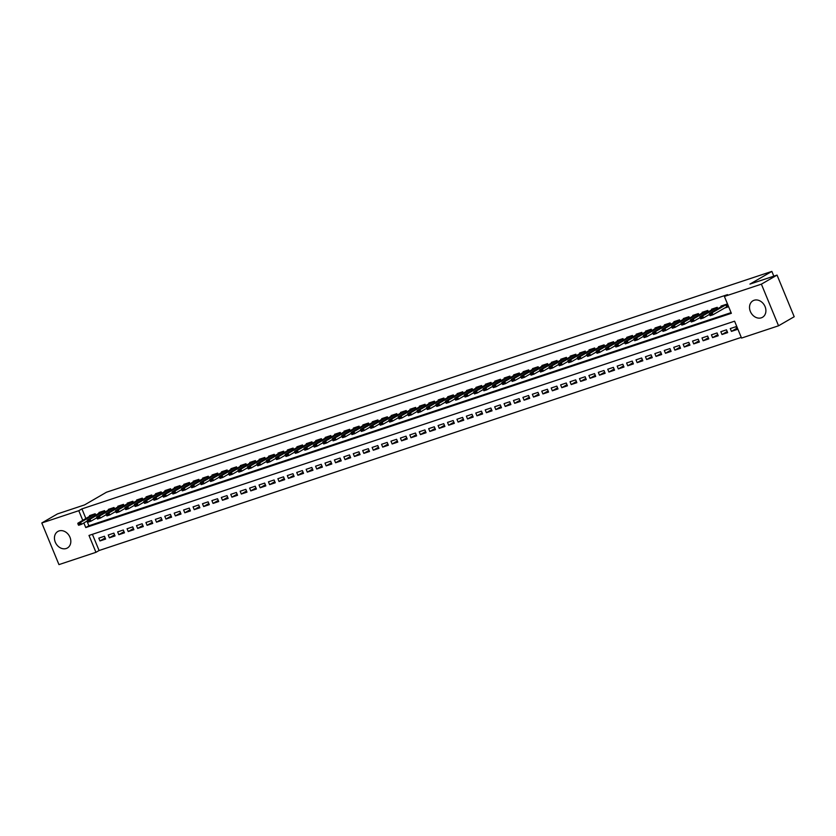 <?xml version="1.0" encoding="UTF-8"?>
<svg xmlns="http://www.w3.org/2000/svg" width="836" height="836" viewBox="0 0 836 836"><rect width="100%" height="100%" fill="white"/><g stroke="black" fill="none" stroke-linecap="round" stroke-linejoin="round"><path stroke-width="1.25" d="M59.011 530.944A9.541 7.691 59.9 0 1 69.66 536.566A9.541 7.691 59.9 0 1 67.413 547.977A9.541 7.691 59.9 0 1 66.253 548.5A9.541 7.691 59.9 0 1 55.604 542.877A9.541 7.691 59.9 0 1 57.851 531.466A9.541 7.691 59.9 0 1 59.011 530.944M754.093 300.27A9.541 7.691 59.9 0 1 764.741 305.882A9.541 7.691 59.9 0 1 762.495 317.293A9.541 7.691 59.9 0 1 761.335 317.816A9.541 7.691 59.9 0 1 750.686 312.204A9.541 7.691 59.9 0 1 752.933 300.793A9.541 7.691 59.9 0 1 754.093 300.27M41.8 522.97L57.454 513.91L84.551 504.913L106.465 492.226L771.858 271.397L749.944 284.094L777.041 275.096L794.2 316.729L778.546 325.789L741.553 338.068L734.593 321.191L88.992 535.448L95.952 552.324L58.959 564.603L41.8 522.97L78.793 510.691L82.785 520.379M92.409 534.319L99.087 550.516L741.271 337.389M99.087 550.516L95.952 552.324M95.774 515.185L95.179 513.753L89.525 515.634L89.807 516.303M105.2 512.06L104.604 510.629L98.951 512.499L99.233 513.179M114.616 508.925L114.03 507.494L108.377 509.375L108.659 510.054M124.041 505.801L123.456 504.369L117.803 506.25L118.085 506.919M133.467 502.676L132.882 501.245L127.229 503.115L127.5 503.794M142.893 499.541L142.308 498.12L136.655 499.991L136.926 500.67M152.319 496.417L151.734 494.985L146.081 496.866L146.352 497.545M161.745 493.292L161.16 491.861L155.496 493.742L155.778 494.41M171.171 490.157L170.575 488.736L164.922 490.607L165.204 491.286M180.597 487.033L180.001 485.601L174.348 487.482L174.63 488.161M190.023 483.908L189.427 482.476L183.774 484.357L184.056 485.026M199.449 480.773L198.853 479.352L193.2 481.222L193.482 481.902M208.864 477.649L208.279 476.217L202.625 478.098L202.908 478.777M218.29 474.524L217.705 473.092L212.051 474.973L212.334 475.642M227.716 471.389L227.131 469.968L221.477 471.838L221.749 472.518M237.142 468.264L236.557 466.833L230.903 468.714L231.175 469.393M246.568 465.14L245.983 463.708L240.329 465.589L240.601 466.258M255.994 462.005L255.408 460.584L249.745 462.454L250.027 463.134M265.42 458.88L264.824 457.449L259.17 459.33L259.453 460.009M274.845 455.756L274.25 454.324L268.596 456.205L268.878 456.874M284.271 452.631L283.676 451.2L278.022 453.07L278.304 453.749M293.697 449.496L293.102 448.075L287.448 449.946L287.73 450.625M303.113 446.372L302.527 444.94L296.874 446.821L297.156 447.49M312.539 443.247L311.953 441.816L306.3 443.686L306.582 444.365M321.964 440.112L321.379 438.691L315.726 440.562L315.998 441.241M331.39 436.988L330.805 435.556L325.152 437.437L325.423 438.116M340.816 433.863L340.231 432.431L334.578 434.312L334.849 434.981M350.242 430.728L349.657 429.307L343.993 431.177L344.275 431.857M359.668 427.604L359.072 426.172L353.419 428.053L353.701 428.732M369.094 424.479L368.498 423.047L362.845 424.928L363.127 425.597M378.52 421.344L377.924 419.923L372.271 421.793L372.553 422.473M387.946 418.219L387.35 416.788L381.697 418.669L381.979 419.348M397.361 415.095L396.776 413.663L391.123 415.544L391.405 416.213M406.787 411.96L406.202 410.539L400.548 412.409L400.831 413.089M416.213 408.835L415.628 407.404L409.974 409.285L410.246 409.964M425.639 405.711L425.054 404.279L419.4 406.16L419.672 406.829M435.065 402.586L434.48 401.155L428.826 403.025L429.098 403.704M444.491 399.451L443.906 398.03L438.242 399.901L438.524 400.58M453.917 396.327L453.321 394.895L447.668 396.776L447.95 397.445M463.343 393.202L462.747 391.77L457.093 393.641L457.376 394.32M472.768 390.067L472.173 388.646L466.519 390.516L466.801 391.196M482.194 386.943L481.599 385.511L475.945 387.392L476.227 388.071M491.61 383.818L491.025 382.386L485.371 384.267L485.653 384.936M501.036 380.683L500.45 379.262L494.797 381.132L495.079 381.812M510.462 377.558L509.876 376.127L504.223 378.008L504.495 378.687M519.887 374.434L519.302 373.002L513.649 374.883L513.921 375.552M529.313 371.299L528.728 369.878L523.075 371.748L523.346 372.428M538.739 368.174L538.154 366.743L532.49 368.624L532.772 369.303M548.165 365.05L547.57 363.618L541.916 365.499L542.198 366.168M557.591 361.915L556.995 360.494L551.342 362.364L551.624 363.043M567.017 358.79L566.421 357.359L560.768 359.24L561.05 359.919M576.443 355.666L575.847 354.234L570.194 356.115L570.476 356.784M585.858 352.541L585.273 351.11L579.62 352.98L579.902 353.659M595.284 349.406L594.699 347.985L589.046 349.856L589.328 350.535M604.71 346.282L604.125 344.85L598.471 346.731L598.743 347.4M614.136 343.157L613.551 341.725L607.897 343.596L608.169 344.275M623.562 340.022L622.977 338.601L617.323 340.471L617.595 341.151M632.988 336.898L632.403 335.466L626.739 337.347L627.021 338.026M642.414 333.773L641.818 332.341L636.165 334.222L636.447 334.891M651.84 330.638L651.244 329.217L645.591 331.087L645.873 331.767M661.266 327.513L660.67 326.082L655.016 327.963L655.299 328.642M670.691 324.389L670.096 322.957L664.442 324.838L664.725 325.507M680.107 321.254L679.522 319.833L673.868 321.703L674.15 322.382M689.533 318.129L688.948 316.698L683.294 318.579L683.576 319.258M698.959 315.005L698.373 313.573L692.72 315.454L692.992 316.123M708.385 311.87L707.799 310.449L702.146 312.319L702.418 312.998M717.81 308.745L717.225 307.314L711.572 309.195L711.844 309.874M736.62 328.381L731.427 331.38L737.08 329.509L735.92 326.698L730.267 328.569L731.427 331.38M727.195 331.505L722.001 334.515L727.654 332.634L726.494 329.823L720.841 331.693L722.001 334.515M717.769 334.63L712.575 337.639L718.228 335.758L717.069 332.947L711.415 334.828L712.575 337.639M708.343 337.765L703.149 340.764L708.803 338.893L707.643 336.082L701.989 337.953L703.149 340.764M698.917 340.889L693.723 343.899L699.387 342.018L698.227 339.207L692.563 341.078L693.723 343.899M689.491 344.014L684.297 347.024L689.961 345.143L688.801 342.332L683.148 344.213L684.297 347.024M680.065 347.149L674.882 350.148L680.535 348.278L679.375 345.456L673.722 347.337L674.882 350.148M670.639 350.274L665.456 353.283L671.109 351.402L669.949 348.591L664.296 350.462L665.456 353.283M661.213 353.398L656.03 356.408L661.684 354.527L660.524 351.716L654.87 353.597L656.03 356.408M651.798 356.533L646.604 359.532L652.258 357.662L651.098 354.84L645.444 356.721L646.604 359.532M642.372 359.658L637.178 362.657L642.832 360.786L641.672 357.975L636.018 359.846L637.178 362.657M632.946 362.782L627.752 365.792L633.406 363.911L632.246 361.1L626.592 362.981L627.752 365.792M623.52 365.917L618.327 368.916L623.98 367.046L622.82 364.224L617.167 366.105L618.327 368.916M614.094 369.042L608.901 372.041L614.554 370.17L613.394 367.359L607.741 369.23L608.901 372.041M604.668 372.166L599.475 375.176L605.139 373.295L603.979 370.484L598.315 372.365L599.475 375.176M595.242 375.291L590.049 378.3L595.713 376.419L594.553 373.608L588.899 375.489L590.049 378.3M585.817 378.426L580.633 381.425L586.287 379.554L585.127 376.743L579.473 378.614L580.633 381.425M576.391 381.55L571.207 384.56L576.861 382.679L575.701 379.868L570.048 381.749L571.207 384.56M566.965 384.675L561.782 387.685L567.435 385.804L566.275 382.992L560.622 384.873L561.782 387.685M557.549 387.81L552.356 390.809L558.009 388.939L556.849 386.127L551.196 387.998L552.356 390.809M548.123 390.935L542.93 393.944L548.583 392.063L547.423 389.252L541.77 391.123L542.93 393.944M538.697 394.059L533.504 397.069L539.157 395.188L537.997 392.377L532.344 394.258L533.504 397.069M529.272 397.194L524.078 400.193L529.731 398.323L528.571 395.501L522.918 397.382L524.078 400.193M519.846 400.319L514.652 403.328L520.305 401.447L519.146 398.636L513.492 400.507L514.652 403.328M510.42 403.443L505.226 406.453L510.89 404.572L509.73 401.761L504.066 403.642L505.226 406.453M500.994 406.578L495.8 409.577L501.464 407.707L500.304 404.885L494.651 406.766L495.8 409.577M491.568 409.703L486.385 412.712L492.038 410.831L490.878 408.02L485.225 409.891L486.385 412.712M482.142 412.827L476.959 415.837L482.612 413.956L481.452 411.145L475.799 413.026L476.959 415.837M472.716 415.962L467.533 418.961L473.186 417.091L472.026 414.269L466.373 416.15L467.533 418.961M463.301 419.087L458.107 422.086L463.761 420.215L462.601 417.404L456.947 419.275L458.107 422.086M453.875 422.211L448.681 425.221L454.335 423.34L453.175 420.529L447.521 422.41L448.681 425.221M444.449 425.336L439.255 428.345L444.909 426.464L443.749 423.653L438.095 425.534L439.255 428.345M435.023 428.471L429.829 431.47L435.483 429.599L434.323 426.788L428.669 428.659L429.829 431.47M425.597 431.595L420.404 434.605L426.057 432.724L424.897 429.913L419.244 431.794L420.404 434.605M416.171 434.72L410.978 437.73L416.641 435.849L415.482 433.038L409.818 434.919L410.978 437.73M406.745 437.855L401.552 440.854L407.216 438.984L406.056 436.173L400.402 438.043L401.552 440.854M397.319 440.98L392.136 443.989L397.79 442.108L396.63 439.297L390.976 441.168L392.136 443.989M387.894 444.104L382.71 447.114L388.364 445.233L387.204 442.422L381.55 444.303L382.71 447.114M378.468 447.239L373.284 450.238L378.938 448.368L377.778 445.546L372.125 447.427L373.284 450.238M369.052 450.364L363.859 453.373L369.512 451.492L368.352 448.681L362.699 450.552L363.859 453.373M359.626 453.488L354.433 456.498L360.086 454.617L358.926 451.806L353.273 453.687L354.433 456.498M350.2 456.623L345.007 459.622L350.66 457.752L349.5 454.93L343.847 456.811L345.007 459.622M340.774 459.748L335.581 462.757L341.234 460.876L340.074 458.065L334.421 459.936L335.581 462.757M331.349 462.872L326.155 465.882L331.808 464.001L330.648 461.19L324.995 463.071L326.155 465.882M321.923 466.007L316.729 469.006L322.393 467.136L321.233 464.314L315.569 466.195L316.729 469.006M312.497 469.132L307.303 472.131L312.967 470.26L311.807 467.449L306.154 469.32L307.303 472.131M303.071 472.256L297.888 475.266L303.541 473.385L302.381 470.574L296.728 472.455L297.888 475.266M293.645 475.381L288.462 478.391L294.115 476.51L292.955 473.698L287.302 475.579L288.462 478.391M284.219 478.516L279.036 481.515L284.689 479.645L283.529 476.833L277.876 478.704L279.036 481.515M274.804 481.64L269.61 484.65L275.263 482.769L274.103 479.958L268.45 481.839L269.61 484.65M265.378 484.765L260.184 487.775L265.838 485.894L264.678 483.083L259.024 484.964L260.184 487.775M255.952 487.9L250.758 490.899L256.412 489.029L255.252 486.218L249.598 488.088L250.758 490.899M246.526 491.025L241.332 494.034L246.986 492.153L245.826 489.342L240.172 491.213L241.332 494.034M237.1 494.149L231.906 497.159L237.56 495.278L236.4 492.467L230.746 494.348L231.906 497.159M227.674 497.284L222.48 500.283L228.144 498.413L226.984 495.602L221.321 497.472L222.48 500.283M218.248 500.409L213.055 503.418L218.719 501.537L217.559 498.726L211.905 500.597L213.055 503.418M208.822 503.533L203.639 506.543L209.293 504.662L208.133 501.851L202.479 503.732L203.639 506.543M199.396 506.668L194.213 509.667L199.867 507.797L198.707 504.975L193.053 506.856L194.213 509.667M189.971 509.793L184.787 512.802L190.441 510.921L189.281 508.11L183.627 509.981L184.787 512.802M180.555 512.917L175.361 515.927L181.015 514.046L179.855 511.235L174.201 513.116L175.361 515.927M171.129 516.052L165.936 519.051L171.589 517.181L170.429 514.359L164.776 516.24L165.936 519.051M161.703 519.177L156.51 522.176L162.163 520.305L161.003 517.494L155.35 519.365L156.51 522.176M152.277 522.301L147.084 525.311L152.737 523.43L151.577 520.619L145.924 522.5L147.084 525.311M142.851 525.426L137.658 528.436L143.311 526.565L142.151 523.744L136.498 525.625L137.658 528.436M133.426 528.561L128.232 531.56L133.896 529.69L132.736 526.879L127.072 528.749L128.232 531.56M124 531.686L118.806 534.695L124.47 532.814L123.31 530.003L117.657 531.884L118.806 534.695M114.574 534.81L109.391 537.82L115.044 535.939L113.884 533.128L108.231 535.009L109.391 537.82M104.458 536.263L98.805 538.133L99.965 540.944L105.618 539.074L104.458 536.263M83.851 522.96L85.753 527.568L731.354 313.312L724.394 296.435L727.529 294.627L81.928 508.884L85.909 518.56M86.975 521.152L88.877 525.76L731.072 312.633M724.415 308.129L727.811 307L726.651 304.189L720.987 306.07L721.269 306.739M773.822 276.162L771.858 271.397M777.041 275.096L761.387 284.156L778.546 325.789M81.928 508.884L78.793 510.691M724.394 296.435L761.387 284.156M88.877 525.76L85.753 527.568M105.148 537.945L99.965 540.944M727.059 306.613L727.581 306.446M709.534 314.764L711.091 314.629L709.534 314.764L709.294 313.678L723.798 305.14M726.714 304.346L712.126 312.737L712.962 314.764L710.13 315.705L709.67 315.099M727.55 306.373L712.962 314.764L711.091 314.629M709.294 313.678L712.126 312.737L710.945 314.294M700.108 317.889L701.665 317.753L700.108 317.889L699.868 316.802L714.372 308.265M717.288 307.481L702.7 315.872L703.536 317.889L700.704 318.829L700.255 318.223M709.471 314.451L703.536 317.889L701.665 317.753M699.868 316.802L702.7 315.872L701.519 317.419M690.682 321.014L692.239 320.888L690.682 321.014L690.442 319.937L704.947 311.389M707.862 310.605L693.274 318.997L694.11 321.024L691.278 321.964L690.829 321.348M700.045 317.586L694.11 321.024L692.239 320.888M690.442 319.937L693.274 318.997L692.103 320.543M681.256 324.138L682.813 324.013L681.256 324.138L681.016 323.062L695.521 314.524M698.436 313.73L683.848 322.121L684.684 324.149L681.852 325.089L681.403 324.483M690.62 320.71L684.684 324.149L682.813 324.013M681.016 323.062L683.848 322.121L682.678 323.678M671.841 327.273L673.388 327.137L671.841 327.273L671.59 326.186L686.095 317.649M689.01 316.854L674.422 325.256L675.258 327.273L672.426 328.214L671.977 327.607M681.194 323.835L675.258 327.273L673.388 327.137M671.59 326.186L674.422 325.256L673.252 326.803M662.415 330.398L663.962 330.272L662.415 330.398L662.175 329.321L676.669 320.773M679.584 319.989L664.996 328.381L665.832 330.408L663 331.349L662.551 330.732M671.768 326.97L665.832 330.408L663.962 330.272M662.175 329.321L664.996 328.381L663.826 329.927M652.989 333.522L654.536 333.397L652.989 333.522L652.749 332.446L667.253 323.898M670.158 323.114L655.57 331.505L656.406 333.533L653.585 334.473L653.125 333.867M662.342 330.095L656.406 333.533L654.536 333.397M652.749 332.446L655.57 331.505L654.4 333.062M643.563 336.657L645.11 336.521L643.563 336.657L643.323 335.57L657.827 327.033M660.743 326.239L646.144 334.64L646.98 336.657L644.159 337.598L643.699 336.992M652.916 333.219L646.98 336.657L645.11 336.521M643.323 335.57L646.144 334.64L644.974 336.187M634.137 339.782L635.694 339.646L634.137 339.782L633.897 338.705L648.402 330.157M651.317 329.374L636.718 337.765L637.554 339.792L634.733 340.722L634.273 340.116M643.49 336.354L637.554 339.792L635.694 339.646M633.897 338.705L636.718 337.765L635.548 339.311M624.711 342.906L626.268 342.781L624.711 342.906L624.471 341.83L638.976 333.282M641.891 332.498L627.303 340.889L628.129 342.917L625.307 343.857L624.847 343.251M634.064 339.479L628.129 342.917L626.268 342.781M624.471 341.83L627.303 340.889L626.122 342.436M615.286 346.041L616.843 345.905L615.286 346.041L615.045 344.954L629.55 336.417M632.465 335.623L617.877 344.014L618.713 346.041L615.881 346.982L615.421 346.376M624.649 342.603L618.713 346.041L616.843 345.905M615.045 344.954L617.877 344.014L616.696 345.571M605.86 349.166L607.417 349.03L605.86 349.166L605.619 348.089L620.124 339.541M623.039 338.758L608.451 347.149L609.287 349.176L606.455 350.106L606.006 349.5M615.223 345.738L609.287 349.176L607.417 349.03M605.619 348.089L608.451 347.149L607.27 348.696M596.434 352.29L597.991 352.165L596.434 352.29L596.193 351.214L610.698 342.666M613.614 341.882L599.025 350.274L599.861 352.301L597.029 353.241L596.58 352.635M605.797 348.863L599.861 352.301L597.991 352.165M596.193 351.214L599.025 350.274L597.855 351.82M587.008 355.425L588.565 355.29L587.008 355.425L586.767 354.339L601.272 345.801M604.188 345.007L589.599 353.398L590.435 355.425L587.603 356.366L587.154 355.76M596.371 351.987L590.435 355.425L588.565 355.29M586.767 354.339L589.599 353.398L588.429 354.955M577.592 358.55L579.139 358.414L577.592 358.55L577.342 357.474L591.846 348.925M594.762 348.142L580.174 356.533L581.01 358.56L578.178 359.49L577.728 358.884M586.945 355.122L581.01 358.56L579.139 358.414M577.342 357.474L580.174 356.533L579.003 358.08M568.167 361.675L569.713 361.549L568.167 361.675L567.926 360.598L582.42 352.05M585.336 351.266L570.748 359.658L571.584 361.685L568.752 362.625L568.302 362.019M577.519 358.247L571.584 361.685L569.713 361.549M567.926 360.598L570.748 359.658L569.577 361.204M558.741 364.81L560.287 364.674L558.741 364.81L558.5 363.723L573.005 355.185M575.91 354.391L561.322 362.782L562.158 364.81L559.336 365.75L558.876 365.144M568.093 361.371L562.158 364.81L560.287 364.674M558.5 363.723L561.322 362.782L560.151 364.339M549.315 367.934L550.861 367.798L549.315 367.934L549.074 366.847L563.579 358.31M566.495 357.526L551.896 365.917L552.732 367.934L549.91 368.875L549.451 368.268M558.667 364.506L552.732 367.934L550.861 367.798M549.074 366.847L551.896 365.917L550.725 367.464M539.889 371.059L541.446 370.933L539.889 371.059L539.648 369.982L554.153 361.434M557.069 360.65L542.47 369.042L543.306 371.069L540.484 372.01L540.025 371.393M549.242 367.631L543.306 371.069L541.446 370.933M539.648 369.982L542.47 369.042L541.3 370.588M530.463 374.194L532.02 374.058L530.463 374.194L530.223 373.107L544.727 364.569M547.643 363.775L533.054 372.166L533.88 374.194L531.059 375.134L530.599 374.528M539.816 370.756L533.88 374.194L532.02 374.058M530.223 373.107L533.054 372.166L531.874 373.723M521.037 377.318L522.594 377.182L521.037 377.318L520.797 376.231L535.301 367.694M538.217 366.91L523.629 375.301L524.465 377.318L521.633 378.259L521.173 377.653M530.4 373.88L524.465 377.318L522.594 377.182M520.797 376.231L523.629 375.301L522.448 376.848M511.611 380.443L513.168 380.317L511.611 380.443L511.371 379.366L525.875 370.818M528.791 370.034L514.203 378.426L515.039 380.453L512.207 381.394L511.757 380.777M520.974 377.015L515.039 380.453L513.168 380.317M511.371 379.366L514.203 378.426L513.022 379.972M502.185 383.567L503.742 383.442L502.185 383.567L501.945 382.491L516.449 373.943M519.365 373.159L504.777 381.55L505.613 383.578L502.781 384.518L502.331 383.912M511.548 380.14L505.613 383.578L503.742 383.442M501.945 382.491L504.777 381.55L503.606 383.107M492.759 386.702L494.316 386.566L492.759 386.702L492.519 385.615L507.024 377.078M509.939 376.284L495.351 384.685L496.187 386.702L493.355 387.643L492.906 387.037M502.122 383.264L496.187 386.702L494.316 386.566M492.519 385.615L495.351 384.685L494.18 386.232M483.344 389.827L484.89 389.691L483.344 389.827L483.093 388.75L497.598 380.202M500.513 379.419L485.925 387.81L486.761 389.837L483.929 390.767L483.48 390.161M492.697 386.399L486.761 389.837L484.89 389.691M483.093 388.75L485.925 387.81L484.755 389.357M473.918 392.951L475.465 392.826L473.918 392.951L473.678 391.875L488.172 383.327M491.087 382.543L476.499 390.935L477.335 392.962L474.503 393.902L474.054 393.296M483.271 389.524L477.335 392.962L475.465 392.826M473.678 391.875L476.499 390.935L475.329 392.481M464.492 396.086L466.039 395.95L464.492 396.086L464.252 395L478.756 386.462M481.661 385.668L467.073 394.059L467.909 396.086L465.088 397.027L464.628 396.421M473.845 392.648L467.909 396.086L466.039 395.95M464.252 395L467.073 394.059L465.903 395.616M455.066 399.211L456.613 399.075L455.066 399.211L454.826 398.135L469.33 389.586M472.246 388.803L457.647 397.194L458.483 399.221L455.662 400.151L455.202 399.545M464.419 395.783L458.483 399.221L456.613 399.075M454.826 398.135L457.647 397.194L456.477 398.741M445.64 402.335L447.197 402.21L445.64 402.335L445.4 401.259L459.904 392.711M462.82 391.927L448.221 400.319L449.057 402.346L446.236 403.286L445.776 402.68M454.993 398.908L449.057 402.346L447.197 402.21M445.4 401.259L448.221 400.319L447.051 401.865M436.214 405.47L437.771 405.335L436.214 405.47L435.974 404.384L450.479 395.846M453.394 395.052L438.806 403.443L439.631 405.47L436.81 406.411L436.35 405.805M445.567 402.032L439.631 405.47L437.771 405.335M435.974 404.384L438.806 403.443L437.625 405M426.788 408.595L428.345 408.459L426.788 408.595L426.548 407.519L441.053 398.971M443.968 398.187L429.38 406.578L430.216 408.605L427.384 409.535L426.924 408.929M436.152 405.167L430.216 408.605L428.345 408.459M426.548 407.519L429.38 406.578L428.199 408.125M417.363 411.72L418.92 411.594L417.363 411.72L417.122 410.643L431.627 402.095M434.542 401.311L419.954 409.703L420.79 411.73L417.958 412.67L417.509 412.064M426.726 408.292L420.79 411.73L418.92 411.594M417.122 410.643L419.954 409.703L418.773 411.249M407.937 414.855L409.494 414.719L407.937 414.855L407.696 413.768L422.201 405.23M425.116 404.436L410.528 412.827L411.364 414.855L408.532 415.795L408.083 415.189M417.3 411.416L411.364 414.855L409.494 414.719M407.696 413.768L410.528 412.827L409.358 414.384M398.511 417.979L400.068 417.843L398.511 417.979L398.27 416.892L412.775 408.355M415.691 407.571L401.102 415.962L401.938 417.979L399.106 418.92L398.657 418.313M407.874 414.551L401.938 417.979L400.068 417.843M398.27 416.892L401.102 415.962L399.932 417.509M389.095 421.104L390.642 420.978L389.095 421.104L388.844 420.027L403.349 411.479M406.265 410.695L391.676 419.087L392.512 421.114L389.68 422.055L389.231 421.448M398.448 417.676L392.512 421.114L390.642 420.978M388.844 420.027L391.676 419.087L390.506 420.633M379.669 424.239L381.216 424.103L379.669 424.239L379.429 423.152L393.923 414.614M396.839 413.82L382.251 422.211L383.087 424.239L380.255 425.179L379.805 424.573M389.022 420.801L383.087 424.239L381.216 424.103M379.429 423.152L382.251 422.211L381.08 423.768M370.243 427.363L371.79 427.227L370.243 427.363L370.003 426.276L384.508 417.739M387.413 416.955L372.825 425.346L373.661 427.363L370.839 428.304L370.379 427.698M379.596 423.925L373.661 427.363L371.79 427.227M370.003 426.276L372.825 425.346L371.654 426.893M360.818 430.488L362.364 430.362L360.818 430.488L360.577 429.411L375.082 420.863M377.997 420.08L363.399 428.471L364.235 430.498L361.413 431.439L360.953 430.822M370.17 427.06L364.235 430.498L362.364 430.362M360.577 429.411L363.399 428.471L362.228 430.017M351.392 433.612L352.949 433.487L351.392 433.612L351.151 432.536L365.656 423.988M368.571 423.204L353.973 431.595L354.809 433.623L351.987 434.563L351.528 433.957M360.744 430.185L354.809 433.623L352.949 433.487M351.151 432.536L353.973 431.595L352.802 433.152M341.966 436.747L343.523 436.611L341.966 436.747L341.725 435.66L356.23 427.123M359.146 426.329L344.557 434.73L345.383 436.747L342.561 437.688L342.102 437.082M351.319 433.309L345.383 436.747L343.523 436.611M341.725 435.66L344.557 434.73L343.377 436.277M332.54 439.872L334.097 439.736L332.54 439.872L332.3 438.795L346.804 430.247M349.72 429.464L335.131 437.855L335.967 439.882L333.136 440.812L332.676 440.206M341.903 436.444L335.967 439.882L334.097 439.736M332.3 438.795L335.131 437.855L333.951 439.402M323.114 442.996L324.671 442.871L323.114 442.996L322.874 441.92L337.378 433.372M340.294 432.588L325.706 440.98L326.542 443.007L323.71 443.947L323.26 443.341M332.477 439.569L326.542 443.007L324.671 442.871M322.874 441.92L325.706 440.98L324.525 442.526M313.688 446.131L315.245 445.996L313.688 446.131L313.448 445.045L327.952 436.507M330.868 435.713L316.28 444.104L317.116 446.131L314.284 447.072L313.834 446.466M323.051 442.693L317.116 446.131L315.245 445.996M313.448 445.045L316.28 444.104L315.109 445.661M304.262 449.256L305.819 449.12L304.262 449.256L304.022 448.18L318.526 439.631M321.442 438.848L306.854 447.239L307.69 449.266L304.858 450.196L304.409 449.59M313.625 445.828L307.69 449.266L305.819 449.12M304.022 448.18L306.854 447.239L305.683 448.786M294.847 452.38L296.393 452.255L294.847 452.38L294.596 451.304L309.101 442.756M312.016 441.972L297.428 450.364L298.264 452.391L295.432 453.331L294.983 452.725M304.2 448.953L298.264 452.391L296.393 452.255M294.596 451.304L297.428 450.364L296.257 451.91M285.421 455.515L286.967 455.38L285.421 455.515L285.18 454.429L299.675 445.891M302.59 445.097L288.002 453.488L288.838 455.515L286.006 456.456L285.557 455.85M294.774 452.077L288.838 455.515L286.967 455.38M285.18 454.429L288.002 453.488L286.832 455.045M275.995 458.64L277.542 458.504L275.995 458.64L275.755 457.564L290.259 449.016M293.164 448.232L278.576 456.623L279.412 458.65L276.591 459.581L276.131 458.974M285.348 455.212L279.412 458.65L277.542 458.504M275.755 457.564L278.576 456.623L277.406 458.17M266.569 461.765L268.116 461.639L266.569 461.765L266.329 460.688L280.833 452.14M283.749 451.356L269.15 459.748L269.986 461.775L267.165 462.716L266.705 462.109M275.922 458.337L269.986 461.775L268.116 461.639M266.329 460.688L269.15 459.748L267.98 461.294M257.143 464.9L258.7 464.764L257.143 464.9L256.903 463.813L271.407 455.275M274.323 454.481L259.724 462.872L260.56 464.9L257.739 465.84L257.279 465.234M266.496 461.462L260.56 464.9L258.7 464.764M256.903 463.813L259.724 462.872L258.554 464.429M247.717 468.024L249.274 467.888L247.717 468.024L247.477 466.937L261.981 458.4M264.897 457.616L250.309 466.007L251.134 468.035L248.313 468.965L247.853 468.359M257.07 464.597L251.134 468.035L249.274 467.888M247.477 466.937L250.309 466.007L249.128 467.554M238.291 471.149L239.848 471.023L238.291 471.149L238.051 470.072L252.556 461.524M255.471 460.74L240.883 469.132L241.719 471.159L238.887 472.1L238.427 471.494M247.655 467.721L241.719 471.159L239.848 471.023M238.051 470.072L240.883 469.132L239.702 470.678M228.865 474.284L230.422 474.148L228.865 474.284L228.625 473.197L243.13 464.659M246.045 463.865L231.457 472.256L232.293 474.284L229.461 475.224L229.012 474.618M238.229 470.846L232.293 474.284L230.422 474.148M228.625 473.197L231.457 472.256L230.276 473.813M219.44 477.408L220.997 477.272L219.44 477.408L219.199 476.321L233.704 467.784M236.619 467L222.031 475.391L222.867 477.408L220.035 478.349L219.586 477.743M228.803 473.97L222.867 477.408L220.997 477.272M219.199 476.321L222.031 475.391L220.861 476.938M210.014 480.533L211.571 480.407L210.014 480.533L209.773 479.456L224.278 470.908M227.193 470.125L212.605 478.516L213.441 480.543L210.609 481.484L210.16 480.867M219.377 477.105L213.441 480.543L211.571 480.407M209.773 479.456L212.605 478.516L211.435 480.063M200.598 483.657L202.145 483.532L200.598 483.657L200.347 482.581L214.852 474.043M217.768 473.249L203.179 481.64L204.015 483.668L201.183 484.608L200.734 484.002M209.951 480.23L204.015 483.668L202.145 483.532M200.347 482.581L203.179 481.64L202.009 483.198M191.172 486.792L192.719 486.656L191.172 486.792L190.932 485.706L205.426 477.168M208.342 476.374L193.753 484.775L194.589 486.792L191.757 487.733L191.308 487.127M200.525 483.354L194.589 486.792L192.719 486.656M190.932 485.706L193.753 484.775L192.583 486.322M181.746 489.917L183.293 489.781L181.746 489.917L181.506 488.841L196.011 480.292M198.916 479.509L184.328 487.9L185.164 489.927L182.342 490.857L181.882 490.251M191.099 486.489L185.164 489.927L183.293 489.781M181.506 488.841L184.328 487.9L183.157 489.447M172.32 493.041L173.867 492.916L172.32 493.041L172.08 491.965L186.585 483.417M189.5 482.633L174.902 491.025L175.738 493.052L172.916 493.992L172.456 493.386M181.673 489.614L175.738 493.052L173.867 492.916M172.08 491.965L174.902 491.025L173.731 492.582M162.895 496.176L164.452 496.041L162.895 496.176L162.654 495.09L177.159 486.552M180.074 485.758L165.476 494.16L166.312 496.176L163.49 497.117L163.03 496.511M172.247 492.738L166.312 496.176L164.452 496.041M162.654 495.09L165.476 494.16L164.305 495.706M153.469 499.301L155.026 499.165L153.469 499.301L153.228 498.225L167.733 489.677M170.649 488.893L156.06 497.284L156.886 499.311L154.064 500.241L153.605 499.635M162.821 495.873L156.886 499.311L155.026 499.165M153.228 498.225L156.06 497.284L154.879 498.831M144.043 502.426L145.6 502.3L144.043 502.426L143.802 501.349L158.307 492.801M161.223 492.017L146.634 500.409L147.47 502.436L144.638 503.376L144.179 502.77M153.406 498.998L147.47 502.436L145.6 502.3M143.802 501.349L146.634 500.409L145.454 501.955M134.617 505.561L136.174 505.425L134.617 505.561L134.377 504.474L148.881 495.936M151.797 495.142L137.209 503.533L138.044 505.561L135.213 506.501L134.763 505.895M143.98 502.122L138.044 505.561L136.174 505.425M134.377 504.474L137.209 503.533L136.028 505.09M125.191 508.685L126.748 508.549L125.191 508.685L124.951 507.609L139.455 499.061M142.371 498.277L127.783 506.668L128.619 508.696L125.787 509.626L125.337 509.019M134.554 505.257L128.619 508.696L126.748 508.549M124.951 507.609L127.783 506.668L126.612 508.215M115.765 511.81L117.322 511.684L115.765 511.81L115.525 510.733L130.029 502.185M132.945 501.401L118.357 509.793L119.193 511.82L116.361 512.761L115.911 512.154M125.128 508.382L119.193 511.82L117.322 511.684M115.525 510.733L118.357 509.793L117.186 511.339M106.35 514.945L107.896 514.809L106.35 514.945L106.099 513.858L120.603 505.32M123.519 504.526L108.931 512.917L109.767 514.945L106.935 515.885L106.486 515.279M115.702 511.507L109.767 514.945L107.896 514.809M106.099 513.858L108.931 512.917L107.76 514.474M96.924 518.069L98.47 517.933L96.924 518.069L96.683 516.982L111.178 508.445M114.093 507.661L99.505 516.052L100.341 518.08L97.509 519.01L97.06 518.404M106.276 514.642L100.341 518.08L98.47 517.933M96.683 516.982L99.505 516.052L98.334 517.599M87.498 521.194L89.044 521.068L87.498 521.194L87.257 520.117L101.762 511.569M104.667 510.786L90.079 519.177L90.915 521.204L88.093 522.145L87.634 521.539M96.851 517.766L90.915 521.204L89.044 521.068M87.257 520.117L90.079 519.177L88.909 520.723M78.072 524.329L79.619 524.193L78.072 524.329L77.832 523.242L92.336 514.704M95.252 513.91L80.653 522.301L81.489 524.329L78.668 525.269L78.208 524.663M87.425 520.891L81.489 524.329L79.619 524.193M77.832 523.242L80.653 522.301L79.483 523.858M725.899 304.764L726.735 306.791M726.129 304.638L726.965 306.666M716.473 307.888L717.016 309.205M716.703 307.763L717.246 309.08M707.047 311.023L707.59 312.34M707.277 310.898L707.82 312.204M697.621 314.148L698.164 315.465M697.851 314.022L698.394 315.329M688.195 317.272L688.739 318.589M688.436 317.147L688.968 318.453M678.769 320.407L679.313 321.724M679.01 320.282L679.543 321.588M669.343 323.532L669.887 324.849M669.584 323.407L670.117 324.713M659.917 326.657L660.461 327.973M660.158 326.531L660.691 327.837M650.502 329.781L651.045 331.098M650.732 329.666L651.275 330.972M641.076 332.916L641.62 334.233M641.306 332.791L641.849 334.097M631.65 336.041L632.194 337.357M631.88 335.915L632.424 337.221M622.224 339.165L622.768 340.482M622.454 339.04L622.998 340.356M612.798 342.3L613.342 343.617M613.028 342.175L613.572 343.481M603.373 345.425L603.916 346.741M603.602 345.299L604.146 346.606M593.947 348.549L594.49 349.866M594.187 348.424L594.72 349.741M584.521 351.684L585.064 353.001M584.761 351.559L585.294 352.865M575.095 354.809L575.638 356.126M575.335 354.683L575.868 355.99M565.669 357.933L566.212 359.25M565.909 357.808L566.442 359.125M556.253 361.068L556.797 362.385M556.483 360.943L557.027 362.249M546.828 364.193L547.371 365.51M547.058 364.068L547.601 365.374M537.402 367.317L537.945 368.634M537.632 367.192L538.175 368.498M527.976 370.452L528.519 371.769M528.206 370.327L528.749 371.633M518.55 373.577L519.093 374.894M518.78 373.452L519.323 374.758M509.124 376.702L509.667 378.018M509.354 376.576L509.897 377.882M499.698 379.826L500.241 381.143M499.938 379.711L500.471 381.017M490.272 382.961L490.816 384.278M490.513 382.836L491.045 384.142M480.846 386.086L481.39 387.402M481.087 385.96L481.62 387.267M471.42 389.21L471.964 390.527M471.661 389.085L472.194 390.402M462.005 392.345L462.548 393.662M462.235 392.22L462.778 393.526M452.579 395.47L453.122 396.786M452.809 395.344L453.352 396.651M443.153 398.594L443.697 399.911M443.383 398.469L443.926 399.786M433.727 401.729L434.271 403.046M433.957 401.604L434.501 402.91M424.301 404.854L424.845 406.171M424.531 404.728L425.075 406.035M414.875 407.978L415.419 409.295M415.105 407.853L415.649 409.17M405.45 411.113L405.993 412.43M405.69 410.988L406.223 412.294M396.024 414.238L396.567 415.555M396.264 414.113L396.797 415.419M386.598 417.363L387.141 418.679M386.838 417.237L387.371 418.543M377.172 420.498L377.715 421.814M377.412 420.372L377.945 421.678M367.756 423.622L368.3 424.939M367.986 423.497L368.53 424.803M358.33 426.747L358.874 428.063M358.56 426.621L359.104 427.927M348.905 429.871L349.448 431.198M349.135 429.756L349.678 431.062M339.479 433.006L340.022 434.323M339.709 432.881L340.252 434.187M330.053 436.131L330.596 437.447M330.283 436.005L330.826 437.312M320.627 439.255L321.17 440.572M320.857 439.13L321.4 440.447M311.201 442.39L311.744 443.707M311.441 442.265L311.974 443.571M301.775 445.515L302.318 446.832M302.015 445.389L302.548 446.696M292.349 448.639L292.893 449.956M292.59 448.514L293.123 449.831M282.923 451.774L283.467 453.091M283.164 451.649L283.697 452.955M273.508 454.899L274.051 456.216M273.738 454.774L274.281 456.08M264.082 458.023L264.625 459.34M264.312 457.898L264.855 459.215M254.656 461.159L255.199 462.475M254.886 461.033L255.429 462.339M245.23 464.283L245.774 465.6M245.46 464.158L246.003 465.464M235.804 467.408L236.348 468.724M236.034 467.282L236.578 468.588M226.378 470.543L226.922 471.859M226.608 470.417L227.152 471.723M216.952 473.667L217.496 474.984M217.193 473.542L217.726 474.848M207.527 476.792L208.07 478.108M207.767 476.666L208.3 477.973M198.101 479.916L198.644 481.243M198.341 479.801L198.874 481.108M188.675 483.051L189.218 484.368M188.915 482.926L189.448 484.232M179.259 486.176L179.803 487.492M179.489 486.05L180.033 487.357M169.833 489.3L170.377 490.617M170.063 489.185L170.607 490.492M160.407 492.435L160.951 493.752M160.637 492.31L161.181 493.616M150.982 495.56L151.525 496.877M151.211 495.435L151.755 496.741M141.556 498.684L142.099 500.001M141.786 498.559L142.329 499.876M132.13 501.819L132.673 503.136M132.36 501.694L132.903 503M122.704 504.944L123.247 506.261M122.944 504.819L123.477 506.125M113.278 508.069L113.821 509.385M113.518 507.943L114.051 509.26M103.852 511.204L104.395 512.52M104.092 511.078L104.625 512.384M94.426 514.328L94.97 515.645M94.667 514.203L95.199 515.509"/></g></svg>
